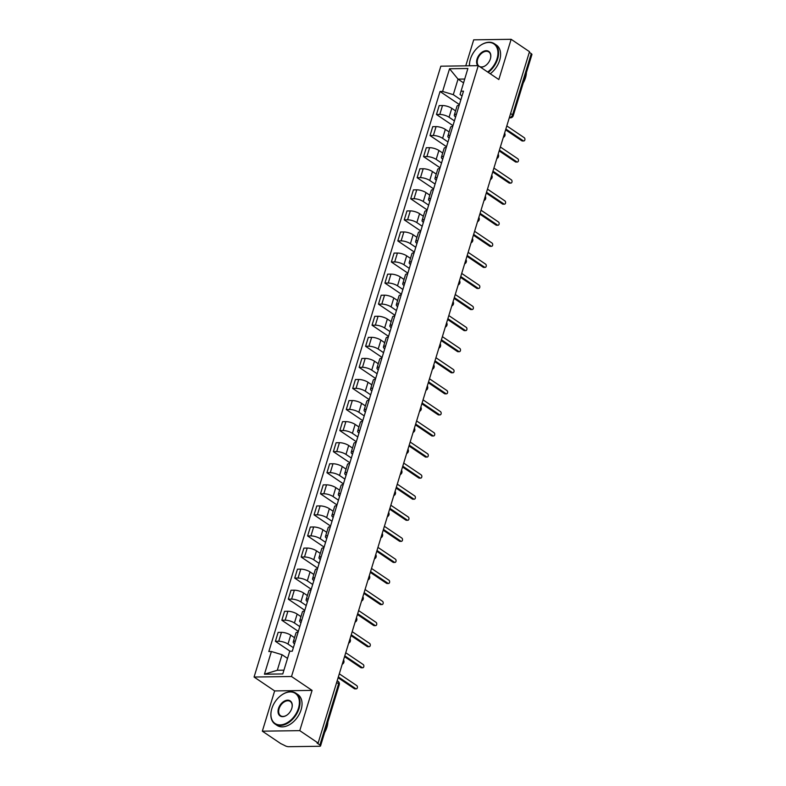 <?xml version="1.0" encoding="UTF-8"?>
<svg xmlns="http://www.w3.org/2000/svg" width="786" height="786" viewBox="0 0 786 786"><rect width="100%" height="100%" fill="white"/><g stroke="black" fill="none" stroke-linecap="round" stroke-linejoin="round"><path stroke-width="1.18" d="M262.337 731.177L299.771 730.646L318.134 743.045L529.499 51.689L511.136 39.3L498.835 79.553L478.261 65.67L440.828 66.191L254.075 677.031L274.648 690.923L262.337 731.177L280.7 743.566L284.65 745.482A2.977 0.933 -163 0 0 288.678 746.7L319.558 746.268A2.977 0.933 -163 0 0 320.56 745.894A2.977 0.933 -163 0 0 319.902 744.99L338.609 683.8A2.977 1.975 -56 0 0 338.088 681.364L337.174 680.745M511.136 39.3L473.703 39.831L465.754 65.837M299.771 730.646L312.081 690.393L291.508 676.51L478.261 65.67M318.134 743.045L317.043 743.055L319.902 744.99M529.312 52.318L531.267 53.645A2.977 0.933 17 0 1 531.925 54.539L513.219 115.729A2.977 0.933 -163 0 0 512.56 114.835L531.267 53.645M455.575 110.885L451.783 108.321A6.838 2.142 -163 0 0 442.518 105.53L439.187 105.579L436.466 114.491L439.787 114.442A6.838 2.142 17 0 1 449.052 117.242L454.426 120.867M459.181 105.295A6.838 2.142 -163 0 0 457.02 106.159L454.298 115.07A6.838 2.142 17 0 1 456.46 114.216M452.972 125.632L436.466 114.491M455.605 116.996A6.838 2.142 17 0 1 454.298 115.07M449.13 131.96L445.338 129.395A6.838 2.142 -163 0 0 436.073 126.605L432.742 126.654L430.021 135.565L433.351 135.516A6.838 2.142 17 0 1 442.616 138.316L447.981 141.942M452.746 126.369A6.838 2.142 -163 0 0 450.584 127.234L447.853 136.145A6.838 2.142 17 0 1 450.014 135.29M446.527 146.707L430.021 135.565M449.17 138.071A6.838 2.142 17 0 1 447.853 136.145M442.695 153.034L438.893 150.47A6.838 2.142 -163 0 0 429.628 147.68L426.307 147.719L423.575 156.64L426.906 156.591A6.838 2.142 17 0 1 436.171 159.381L441.545 163.016M446.301 147.444A6.838 2.142 -163 0 0 444.139 148.308L441.408 157.22A6.838 2.142 17 0 1 443.579 156.355M440.081 167.782L423.575 156.64M442.724 159.145A6.838 2.142 17 0 1 441.408 157.22M436.25 174.109L432.447 171.544A6.838 2.142 -163 0 0 423.192 168.744L419.862 168.794L417.13 177.715L420.461 177.665A6.838 2.142 17 0 1 429.726 180.456L435.1 184.081M439.855 168.518A6.838 2.142 -163 0 0 437.694 169.373L434.972 178.294A6.838 2.142 17 0 1 437.134 177.43M433.636 188.856L417.13 177.715M436.279 180.22A6.838 2.142 17 0 1 434.972 178.294M429.804 195.183L426.012 192.619A6.838 2.142 -163 0 0 416.747 189.819L413.416 189.868L410.695 198.779L414.016 198.74A6.838 2.142 17 0 1 423.281 201.53L428.655 205.156M433.42 189.593A6.838 2.142 -163 0 0 431.249 190.448L428.527 199.369A6.838 2.142 17 0 1 430.689 198.504M427.201 209.931L410.695 198.779M429.834 201.285A6.838 2.142 17 0 1 428.527 199.369M423.359 216.248L419.567 213.684A6.838 2.142 -163 0 0 410.302 210.894L406.971 210.943L404.25 219.854L407.58 219.805A6.838 2.142 17 0 1 416.845 222.605L422.21 226.23M426.975 210.658A6.838 2.142 -163 0 0 424.813 211.522L422.082 220.434A6.838 2.142 17 0 1 424.244 219.579M420.756 230.996L404.25 219.854M423.399 222.359A6.838 2.142 17 0 1 422.082 220.434M416.924 237.323L413.122 234.759A6.838 2.142 -163 0 0 403.857 231.968L400.536 232.017L397.804 240.929L401.135 240.88A6.838 2.142 17 0 1 410.4 243.68L415.774 247.305M420.53 231.732A6.838 2.142 -163 0 0 418.368 232.597L415.637 241.508A6.838 2.142 17 0 1 417.808 240.654M414.31 252.07L397.804 240.929M416.953 243.434A6.838 2.142 17 0 1 415.637 241.508M410.479 258.398L406.686 255.833A6.838 2.142 -163 0 0 397.421 253.043L394.091 253.082L391.359 262.003L394.69 261.954A6.838 2.142 17 0 1 403.955 264.754L409.329 268.38M414.084 252.807A6.838 2.142 -163 0 0 411.923 253.672L409.201 262.583A6.838 2.142 17 0 1 411.363 261.718M407.865 273.145L391.359 262.003M410.508 264.509A6.838 2.142 17 0 1 409.201 262.583M404.033 279.472L400.241 276.908A6.838 2.142 -163 0 0 390.976 274.118L387.645 274.157L384.924 283.078L388.245 283.029A6.838 2.142 17 0 1 397.51 285.819L402.884 289.445M407.649 273.882A6.838 2.142 -163 0 0 405.478 274.736L402.756 283.658A6.838 2.142 17 0 1 404.918 282.793M401.43 294.219L384.924 283.078M404.063 285.583A6.838 2.142 17 0 1 402.756 283.658M397.598 300.547L393.796 297.982A6.838 2.142 -163 0 0 384.531 295.182L381.2 295.231L378.479 304.153L381.809 304.103A6.838 2.142 17 0 1 391.074 306.894L396.439 310.519M401.204 294.956A6.838 2.142 -163 0 0 399.042 295.811L396.311 304.732A6.838 2.142 17 0 1 398.473 303.868M394.985 315.294L378.479 304.153M397.628 306.648A6.838 2.142 17 0 1 396.311 304.732M391.153 321.612L387.351 319.057A6.838 2.142 -163 0 0 378.086 316.257L374.765 316.306L372.033 325.217L375.364 325.178A6.838 2.142 17 0 1 384.629 327.968L390.003 331.594M394.759 316.021A6.838 2.142 -163 0 0 392.597 316.886L389.876 325.797A6.838 2.142 17 0 1 392.037 324.942M388.539 336.359L372.033 325.217M391.182 327.723A6.838 2.142 17 0 1 389.876 325.797M384.708 342.686L380.915 340.122A6.838 2.142 -163 0 0 371.65 337.332L368.32 337.381L365.588 346.292L368.919 346.243A6.838 2.142 17 0 1 378.184 349.043L383.558 352.668M388.313 337.096A6.838 2.142 -163 0 0 386.152 337.96L383.43 346.872A6.838 2.142 17 0 1 385.592 346.017M382.094 357.434L365.588 346.292M384.737 348.797A6.838 2.142 17 0 1 383.43 346.872M378.262 363.761L374.47 361.196A6.838 2.142 -163 0 0 365.205 358.406L361.874 358.455L359.153 367.367L362.484 367.317A6.838 2.142 17 0 1 371.739 370.118L377.113 373.743M381.878 358.17A6.838 2.142 -163 0 0 379.717 359.035L376.985 367.946A6.838 2.142 17 0 1 379.147 367.082M375.659 378.508L359.153 367.367M378.302 369.872A6.838 2.142 17 0 1 376.985 367.946M371.827 384.835L368.025 382.271A6.838 2.142 -163 0 0 358.76 379.481L355.429 379.52L352.708 388.441L356.038 388.392A6.838 2.142 17 0 1 365.303 391.182L370.668 394.808M375.433 379.245A6.838 2.142 -163 0 0 373.271 380.1L370.54 389.021A6.838 2.142 17 0 1 372.702 388.156M369.214 399.583L352.708 388.441M371.857 390.947A6.838 2.142 17 0 1 370.54 389.021M365.382 405.91L361.58 403.346A6.838 2.142 -163 0 0 352.315 400.546L348.994 400.595L346.262 409.516L349.593 409.467A6.838 2.142 17 0 1 358.858 412.257L364.232 415.882M368.988 400.32A6.838 2.142 -163 0 0 366.826 401.174L364.105 410.096A6.838 2.142 17 0 1 366.266 409.231M362.768 420.657L346.262 409.516M365.411 412.021A6.838 2.142 17 0 1 364.105 410.096M358.937 426.975L355.144 424.42A6.838 2.142 -163 0 0 345.879 421.62L342.549 421.669L339.827 430.581L343.148 430.541A6.838 2.142 17 0 1 352.413 433.332L357.787 436.957M362.543 421.384A6.838 2.142 -163 0 0 360.381 422.249L357.659 431.17A6.838 2.142 17 0 1 359.821 430.306M356.333 441.732L339.827 430.581M358.966 433.086A6.838 2.142 17 0 1 357.659 431.17M352.492 448.049L348.699 445.485A6.838 2.142 -163 0 0 339.434 442.695L336.103 442.744L333.382 451.655L336.713 451.606A6.838 2.142 17 0 1 345.978 454.406L351.342 458.032M356.107 442.459A6.838 2.142 -163 0 0 353.946 443.324L351.214 452.235A6.838 2.142 17 0 1 353.376 451.38M349.888 462.797L333.382 451.655M352.531 454.161A6.838 2.142 17 0 1 351.214 452.235M346.056 469.124L342.254 466.56A6.838 2.142 -163 0 0 332.989 463.769L329.658 463.819L326.937 472.73L330.267 472.681A6.838 2.142 17 0 1 339.532 475.481L344.897 479.106M349.662 463.534A6.838 2.142 -163 0 0 347.5 464.398L344.769 473.31A6.838 2.142 17 0 1 346.94 472.455M343.443 483.871L326.937 472.73M346.086 475.235A6.838 2.142 17 0 1 344.769 473.31M339.611 490.199L335.809 487.634A6.838 2.142 -163 0 0 326.554 484.844L323.223 484.883L320.491 493.805L323.822 493.755A6.838 2.142 17 0 1 333.087 496.546L338.461 500.181M343.217 484.608A6.838 2.142 -163 0 0 341.055 485.473L338.334 494.384A6.838 2.142 17 0 1 340.495 493.52M336.998 504.946L320.491 493.805M339.64 496.31A6.838 2.142 17 0 1 338.334 494.384M333.166 511.273L329.373 508.709A6.838 2.142 -163 0 0 320.108 505.909L316.778 505.958L314.056 514.879L317.377 514.83A6.838 2.142 17 0 1 326.642 517.62L332.016 521.246M336.772 505.683A6.838 2.142 -163 0 0 334.61 506.538L331.889 515.459A6.838 2.142 17 0 1 334.05 514.594M330.562 526.021L314.056 514.879M333.195 517.385A6.838 2.142 17 0 1 331.889 515.459M326.721 532.348L322.928 529.784A6.838 2.142 -163 0 0 313.663 526.984L310.332 527.033L307.611 535.944L310.942 535.905A6.838 2.142 17 0 1 320.207 538.695L325.571 542.32M330.336 526.758A6.838 2.142 -163 0 0 328.175 527.612L325.443 536.533A6.838 2.142 17 0 1 327.605 535.669M324.117 547.095L307.611 535.944M326.76 538.449A6.838 2.142 17 0 1 325.443 536.533M320.285 553.413L316.483 550.848A6.838 2.142 -163 0 0 307.218 548.058L303.897 548.107L301.166 557.019L304.496 556.979A6.838 2.142 17 0 1 313.761 559.77L319.136 563.395M323.891 547.822A6.838 2.142 -163 0 0 321.729 548.687L318.998 557.598A6.838 2.142 17 0 1 321.169 556.743M317.672 568.16L301.166 557.019M320.315 559.524A6.838 2.142 17 0 1 318.998 557.598M313.84 574.487L310.048 571.923A6.838 2.142 -163 0 0 300.783 569.133L297.452 569.182L294.721 578.093L298.051 578.044A6.838 2.142 17 0 1 307.316 580.844L312.69 584.47M317.446 568.897A6.838 2.142 -163 0 0 315.284 569.762L312.563 578.673A6.838 2.142 17 0 1 314.724 577.818M311.227 589.235L294.721 578.093M313.869 580.599A6.838 2.142 17 0 1 312.563 578.673M307.395 595.562L303.602 592.998A6.838 2.142 -163 0 0 294.337 590.207L291.007 590.247L288.285 599.168L291.606 599.119A6.838 2.142 17 0 1 300.871 601.919L306.245 605.544M311.01 589.972A6.838 2.142 -163 0 0 308.839 590.836L306.118 599.747A6.838 2.142 17 0 1 308.279 598.883M304.791 610.309L288.285 599.168M307.424 601.673A6.838 2.142 17 0 1 306.118 599.747M300.959 616.637L297.157 614.072A6.838 2.142 -163 0 0 287.892 611.282L284.561 611.321L281.84 620.242L285.171 620.193A6.838 2.142 17 0 1 294.436 622.984L299.8 626.609M304.565 611.046A6.838 2.142 -163 0 0 302.404 611.901L299.672 620.822A6.838 2.142 17 0 1 301.834 619.957M298.346 631.384L281.84 620.242M300.989 622.748A6.838 2.142 17 0 1 299.672 620.822M294.514 637.711L290.712 635.147A6.838 2.142 -163 0 0 281.447 632.347L278.126 632.396L275.395 641.317L278.725 641.268A6.838 2.142 17 0 1 287.99 644.058L293.365 647.684M298.12 632.121A6.838 2.142 -163 0 0 295.958 632.976L293.237 641.897A6.838 2.142 17 0 1 295.398 641.032M290.103 651.24L275.395 641.317M294.544 643.813A6.838 2.142 17 0 1 293.237 641.897M463.504 82.835L458.032 79.14L453.286 94.674L460.871 99.793M462.05 95.931L460.046 94.575L467.886 68.5L449.543 68.755L458.032 79.14L464.654 79.042M287.529 658.413L282.056 654.718L277.311 670.262L264.45 674.201L282.783 673.936L289.72 651.24L292.284 651.211L463.504 91.156L460.94 91.196M264.45 674.201L271.386 651.506L282.056 654.718M453.286 94.674L442.606 91.451L440.042 91.49L268.822 651.535L271.386 651.506M442.606 91.451L449.543 68.755M254.075 677.031L291.508 676.51M274.648 690.923L312.081 690.393M277.311 670.262L283.933 670.163M459.407 104.567L440.042 91.49M505.86 129.032L523.299 140.802A1.71 1.159 89.2 0 0 523.79 140.959L522.376 140.979A1.71 1.159 -90.8 0 1 521.875 140.822L505.604 129.837M523.79 140.959A1.71 1.159 89.2 0 0 524.91 139.603A1.71 1.159 89.2 0 0 524.242 137.697L506.803 125.917M499.415 150.097L516.854 161.877A1.71 1.159 89.2 0 0 517.355 162.034L515.93 162.054A1.71 1.159 -90.8 0 1 515.439 161.896L499.169 150.912M517.355 162.034A1.71 1.159 89.2 0 0 518.465 160.678A1.71 1.159 89.2 0 0 517.807 158.772L500.358 146.992M492.969 171.171L510.409 182.951A1.71 1.159 89.2 0 0 510.91 183.109L509.495 183.128A1.71 1.159 -90.8 0 1 508.994 182.971L492.724 171.987M510.91 183.109A1.71 1.159 89.2 0 0 512.02 181.753A1.71 1.159 89.2 0 0 511.362 179.837L493.922 168.066M487.664 72.017A18.147 12.036 -56 0 0 497.027 58.754A18.147 12.036 -56 0 0 494.109 44.075A18.147 12.036 -56 0 0 479.568 46.01A18.147 12.036 -56 0 0 470.401 59.127A18.147 12.036 -56 0 0 470.166 59.933A18.147 12.036 -56 0 0 469.497 65.788M479.656 45.952A18.599 12.33 124 0 1 479.745 45.883A18.599 12.33 124 0 1 494.394 43.721A18.599 12.33 124 0 1 497.636 58.94A18.599 12.33 124 0 1 488.224 72.391M469.409 65.788A18.599 12.33 124 0 1 470.116 60.149A18.599 12.33 124 0 1 470.146 60.041M477.77 65.67A9.078 6.023 124 0 1 477.053 59.038A9.078 6.023 124 0 1 486.072 50.707A9.078 6.023 124 0 1 490.484 58.449A9.078 6.023 124 0 1 490.376 58.852A9.078 6.023 124 0 1 485.787 65.405A9.078 6.023 124 0 1 480.442 67.134M490.454 58.557A8.626 5.728 -56 0 0 488.813 51.984A8.626 5.728 -56 0 0 477.662 59.215A8.626 5.728 -56 0 0 479.028 66.181M526.423 72.558A18.599 12.33 124 0 1 525.5 77.745A18.599 12.33 124 0 1 523.24 82.962M494.394 43.721L496.428 45.087A18.599 12.33 124 0 1 499.66 60.306A18.599 12.33 124 0 1 490.248 73.766M479.303 66.368A8.626 5.728 -56 0 0 485.876 65.346M271.838 708.608A18.147 12.036 -56 0 0 271.602 709.404A18.147 12.036 -56 0 0 280.435 724.889A18.147 12.036 -56 0 0 298.464 708.235A18.147 12.036 -56 0 0 295.546 693.547A18.147 12.036 -56 0 0 281.005 695.482A18.147 12.036 -56 0 0 271.838 708.608M281.093 695.423A18.599 12.33 124 0 1 281.182 695.355A18.599 12.33 124 0 1 295.831 693.193A18.599 12.33 124 0 1 299.073 708.412A18.599 12.33 124 0 1 275.021 724.014A18.599 12.33 124 0 1 271.553 709.62A18.599 12.33 124 0 1 271.573 709.512M278.49 708.51A9.078 6.023 124 0 1 287.509 700.179A9.078 6.023 124 0 1 291.92 707.921A9.078 6.023 124 0 1 291.803 708.324A9.078 6.023 124 0 1 287.224 714.887A9.078 6.023 124 0 1 279.954 715.85A9.078 6.023 124 0 1 278.49 708.51M291.891 708.029A8.626 5.728 -56 0 0 290.25 701.456A8.626 5.728 -56 0 0 279.099 708.697A8.626 5.728 -56 0 0 280.602 715.751A8.626 5.728 -56 0 0 287.312 714.818M327.86 722.029A18.599 12.33 124 0 1 326.927 727.217A18.599 12.33 124 0 1 324.677 732.434M295.831 693.193L297.865 694.559A18.599 12.33 124 0 1 301.097 709.787A18.599 12.33 124 0 1 277.055 725.39L275.021 724.014M486.524 192.246L503.964 204.016A1.71 1.159 89.2 0 0 504.465 204.173L503.05 204.193A1.71 1.159 -90.8 0 1 502.549 204.036L486.279 193.061M504.465 204.173A1.71 1.159 89.2 0 0 505.585 202.827A1.71 1.159 89.2 0 0 504.917 200.911L487.477 189.141M480.089 213.32L497.528 225.091A1.71 1.159 89.2 0 0 498.029 225.248L496.605 225.268A1.71 1.159 -90.8 0 1 496.104 225.11L479.833 214.126M498.029 225.248A1.71 1.159 89.2 0 0 499.139 223.902A1.71 1.159 89.2 0 0 498.471 221.986L481.032 210.216M473.644 234.395L491.083 246.165A1.71 1.159 89.2 0 0 491.584 246.323L490.159 246.342A1.71 1.159 -90.8 0 1 489.668 246.185L473.398 235.201M491.584 246.323A1.71 1.159 89.2 0 0 492.694 244.967A1.71 1.159 89.2 0 0 492.036 243.061L474.597 231.281M467.198 255.47L484.638 267.24A1.71 1.159 89.2 0 0 485.139 267.397L483.724 267.417A1.71 1.159 -90.8 0 1 483.223 267.26L466.953 256.275M485.139 267.397A1.71 1.159 89.2 0 0 486.259 266.041A1.71 1.159 89.2 0 0 485.591 264.135L468.151 252.355M460.753 276.534L478.202 288.315A1.71 1.159 89.2 0 0 478.694 288.472L477.279 288.491A1.71 1.159 -90.8 0 1 476.778 288.334L460.508 277.35M478.694 288.472A1.71 1.159 89.2 0 0 479.814 287.116A1.71 1.159 89.2 0 0 479.146 285.2L461.706 273.43M454.318 297.609L471.757 309.379A1.71 1.159 89.2 0 0 472.258 309.537L470.834 309.556A1.71 1.159 -90.8 0 1 470.333 309.399L454.062 298.425M472.258 309.537A1.71 1.159 89.2 0 0 473.369 308.191A1.71 1.159 89.2 0 0 472.7 306.275L455.261 294.504M447.873 318.684L465.312 330.454A1.71 1.159 89.2 0 0 465.813 330.611L464.388 330.631A1.71 1.159 -90.8 0 1 463.897 330.474L447.627 319.489M465.813 330.611A1.71 1.159 89.2 0 0 466.923 329.265A1.71 1.159 89.2 0 0 466.265 327.349L448.826 315.579M441.427 339.758L458.867 351.529A1.71 1.159 89.2 0 0 459.368 351.686L457.953 351.706A1.71 1.159 -90.8 0 1 457.452 351.548L441.182 340.564M459.368 351.686A1.71 1.159 89.2 0 0 460.488 350.33A1.71 1.159 89.2 0 0 459.82 348.424L442.38 336.654M434.982 360.833L452.431 372.603A1.71 1.159 89.2 0 0 452.923 372.76L451.508 372.78A1.71 1.159 -90.8 0 1 451.007 372.623L434.737 361.639M452.923 372.76A1.71 1.159 89.2 0 0 454.043 371.405A1.71 1.159 89.2 0 0 453.375 369.499L435.935 357.718M428.547 381.898L445.986 393.678A1.71 1.159 89.2 0 0 446.487 393.835L445.063 393.855A1.71 1.159 -90.8 0 1 444.562 393.698L428.291 382.713M446.487 393.835A1.71 1.159 89.2 0 0 447.598 392.479A1.71 1.159 89.2 0 0 446.939 390.563L429.49 378.793M422.102 402.972L439.541 414.753A1.71 1.159 89.2 0 0 440.042 414.91L438.617 414.929A1.71 1.159 -90.8 0 1 438.126 414.772L421.856 403.788M440.042 414.91A1.71 1.159 89.2 0 0 441.152 413.554A1.71 1.159 89.2 0 0 440.494 411.638L423.055 399.868M415.656 424.047L433.096 435.817A1.71 1.159 89.2 0 0 433.597 435.975L432.182 435.994A1.71 1.159 -90.8 0 1 431.681 435.837L415.411 424.853M433.597 435.975A1.71 1.159 89.2 0 0 434.717 434.629A1.71 1.159 89.2 0 0 434.049 432.713L416.609 420.942M409.211 445.122L426.66 456.892A1.71 1.159 89.2 0 0 427.152 457.049L425.737 457.069A1.71 1.159 -90.8 0 1 425.236 456.912L408.966 445.927M427.152 457.049A1.71 1.159 89.2 0 0 428.272 455.703A1.71 1.159 89.2 0 0 427.604 453.787L410.164 442.017M402.776 466.196L420.215 477.967A1.71 1.159 89.2 0 0 420.716 478.124L419.292 478.143A1.71 1.159 -90.8 0 1 418.8 477.986L402.53 467.002M420.716 478.124A1.71 1.159 89.2 0 0 421.827 476.768A1.71 1.159 89.2 0 0 421.168 474.862L403.719 463.082M396.331 487.261L413.77 499.041A1.71 1.159 89.2 0 0 414.271 499.198L412.856 499.218A1.71 1.159 -90.8 0 1 412.355 499.061L396.085 488.077M414.271 499.198A1.71 1.159 89.2 0 0 415.381 497.843A1.71 1.159 89.2 0 0 414.723 495.937L397.284 484.156M389.885 508.336L407.325 520.116A1.71 1.159 89.2 0 0 407.826 520.273L406.411 520.293A1.71 1.159 -90.8 0 1 405.91 520.135L389.64 509.151M407.826 520.273A1.71 1.159 89.2 0 0 408.946 518.917A1.71 1.159 89.2 0 0 408.278 517.001L390.839 505.231M383.45 529.41L400.889 541.181A1.71 1.159 89.2 0 0 401.381 541.338L399.966 541.358A1.71 1.159 -90.8 0 1 399.465 541.2L383.195 530.226M401.381 541.338A1.71 1.159 89.2 0 0 402.501 539.992A1.71 1.159 89.2 0 0 401.833 538.076L384.393 526.306M377.005 550.485L394.444 562.255A1.71 1.159 89.2 0 0 394.945 562.412L393.521 562.432A1.71 1.159 -90.8 0 1 393.029 562.275L376.759 551.291M394.945 562.412A1.71 1.159 89.2 0 0 396.056 561.066A1.71 1.159 89.2 0 0 395.397 559.151L377.948 547.38M370.56 571.56L387.999 583.33A1.71 1.159 89.2 0 0 388.5 583.487L387.085 583.507A1.71 1.159 -90.8 0 1 386.584 583.35L370.314 572.365M388.5 583.487A1.71 1.159 89.2 0 0 389.62 582.131A1.71 1.159 89.2 0 0 388.952 580.225L371.513 568.445M364.115 592.634L381.554 604.405A1.71 1.159 89.2 0 0 382.055 604.562L380.64 604.581A1.71 1.159 -90.8 0 1 380.139 604.424L363.869 593.44M382.055 604.562A1.71 1.159 89.2 0 0 383.175 603.206A1.71 1.159 89.2 0 0 382.507 601.3L365.068 589.52M357.679 613.699L375.119 625.479A1.71 1.159 89.2 0 0 375.62 625.636L374.195 625.656A1.71 1.159 -90.8 0 1 373.694 625.499L357.424 614.514M375.62 625.636A1.71 1.159 89.2 0 0 376.73 624.28A1.71 1.159 89.2 0 0 376.062 622.365L358.622 610.594M351.234 634.774L368.673 646.544A1.71 1.159 89.2 0 0 369.174 646.701L367.75 646.721A1.71 1.159 -90.8 0 1 367.259 646.564L350.988 635.589M369.174 646.701A1.71 1.159 89.2 0 0 370.285 645.355A1.71 1.159 89.2 0 0 369.626 643.439L352.187 631.669M344.789 655.848L362.228 667.619A1.71 1.159 89.2 0 0 362.729 667.776L361.314 667.795A1.71 1.159 -90.8 0 1 360.813 667.638L344.543 656.654M362.729 667.776A1.71 1.159 89.2 0 0 363.849 666.43A1.71 1.159 89.2 0 0 363.181 664.514L345.742 652.744M338.344 676.923L355.793 688.693A1.71 1.159 89.2 0 0 356.284 688.85L354.869 688.87A1.71 1.159 -90.8 0 1 354.368 688.713L338.098 677.728M356.284 688.85A1.71 1.159 89.2 0 0 357.404 687.495A1.71 1.159 89.2 0 0 356.736 685.588L339.297 673.818M342.775 662.431A2.977 1.975 -56 0 0 343.207 661.478A2.977 1.975 -56 0 0 343.354 660.535M349.22 641.356A2.977 1.975 -56 0 0 349.652 640.403A2.977 1.975 -56 0 0 349.799 639.46M355.665 620.282A2.977 1.975 -56 0 0 356.087 619.329A2.977 1.975 -56 0 0 356.245 618.385M362.11 599.207A2.977 1.975 -56 0 0 362.533 598.264A2.977 1.975 -56 0 0 362.68 597.321M368.546 578.132A2.977 1.975 -56 0 0 368.978 577.189A2.977 1.975 -56 0 0 369.125 576.246M374.991 557.068A2.977 1.975 -56 0 0 375.423 556.115A2.977 1.975 -56 0 0 375.57 555.171M381.436 535.993A2.977 1.975 -56 0 0 381.858 535.04A2.977 1.975 -56 0 0 382.016 534.097M387.881 514.918A2.977 1.975 -56 0 0 388.304 513.965A2.977 1.975 -56 0 0 388.451 513.022M394.317 493.844A2.977 1.975 -56 0 0 394.749 492.901A2.977 1.975 -56 0 0 394.896 491.948M400.762 472.769A2.977 1.975 -56 0 0 401.194 471.826A2.977 1.975 -56 0 0 401.341 470.883M407.207 451.695A2.977 1.975 -56 0 0 407.629 450.751A2.977 1.975 -56 0 0 407.787 449.808M413.642 430.63A2.977 1.975 -56 0 0 414.075 429.677A2.977 1.975 -56 0 0 414.222 428.734M420.088 409.555A2.977 1.975 -56 0 0 420.52 408.602A2.977 1.975 -56 0 0 420.667 407.659M426.533 388.481A2.977 1.975 -56 0 0 426.955 387.537A2.977 1.975 -56 0 0 427.112 386.584M432.978 367.406A2.977 1.975 -56 0 0 433.4 366.463A2.977 1.975 -56 0 0 433.558 365.519M439.413 346.331A2.977 1.975 -56 0 0 439.846 345.388A2.977 1.975 -56 0 0 439.993 344.445M445.859 325.266A2.977 1.975 -56 0 0 446.291 324.313A2.977 1.975 -56 0 0 446.438 323.37M452.304 304.192A2.977 1.975 -56 0 0 452.726 303.239A2.977 1.975 -56 0 0 452.883 302.296M458.749 283.117A2.977 1.975 -56 0 0 459.171 282.164A2.977 1.975 -56 0 0 459.329 281.221M465.184 262.043A2.977 1.975 -56 0 0 465.617 261.099A2.977 1.975 -56 0 0 465.764 260.156M471.629 240.968A2.977 1.975 -56 0 0 472.062 240.025A2.977 1.975 -56 0 0 472.209 239.082M478.075 219.903A2.977 1.975 -56 0 0 478.497 218.95A2.977 1.975 -56 0 0 478.654 218.007M484.52 198.829A2.977 1.975 -56 0 0 484.942 197.876A2.977 1.975 -56 0 0 485.09 196.932M490.955 177.754A2.977 1.975 -56 0 0 491.388 176.801A2.977 1.975 -56 0 0 491.535 175.858M497.4 156.679A2.977 1.975 -56 0 0 497.833 155.736A2.977 1.975 -56 0 0 497.98 154.783M503.846 135.605A2.977 1.975 -56 0 0 504.268 134.661A2.977 1.975 -56 0 0 504.425 133.718M509.357 117.566L509.554 117.566A2.977 1.975 -56 0 0 512.56 114.835L510.595 113.508M509.397 117.458L509.554 117.566A2.977 2.024 -90.8 0 0 510.419 117.841A2.977 2.977 0 0 0 513.219 115.729M287.99 644.058L290.712 635.147M294.436 622.984L297.157 614.072M300.871 601.919L303.602 592.998M307.316 580.844L310.048 571.923M313.761 559.77L316.483 550.848M320.207 538.695L322.928 529.784M326.642 517.62L329.373 508.709M333.087 496.546L335.809 487.634M339.532 475.481L342.254 466.56M345.978 454.406L348.699 445.485M352.413 433.332L355.144 424.42M358.858 412.257L361.58 403.346M365.303 391.182L368.025 382.271M371.739 370.118L374.47 361.196M378.184 349.043L380.915 340.122M384.629 327.968L387.351 319.057M391.074 306.894L393.796 297.982M397.51 285.819L400.241 276.908M403.955 264.754L406.686 255.833M410.4 243.68L413.122 234.759M416.845 222.605L419.567 213.684M423.281 201.53L426.012 192.619M429.726 180.456L432.447 171.544M436.171 159.381L438.893 150.47M442.616 138.316L445.338 129.395M449.052 117.242L451.783 108.321M285.171 620.193L287.892 611.282M291.606 599.119L294.337 590.207M298.051 578.044L300.783 569.133M304.496 556.979L307.218 548.058M310.942 535.905L313.663 526.984M317.377 514.83L320.108 505.909M323.822 493.755L326.554 484.844M330.267 472.681L332.989 463.769M336.713 451.606L339.434 442.695M343.148 430.541L345.879 421.62M349.593 409.467L352.315 400.546M356.038 388.392L358.76 379.481M362.484 367.317L365.205 358.406M368.919 346.243L371.65 337.332M375.364 325.178L378.086 316.257M381.809 304.103L384.531 295.182M388.245 283.029L390.976 274.118M394.69 261.954L397.421 253.043M401.135 240.88L403.857 231.968M407.58 219.805L410.302 210.894M414.016 198.74L416.747 189.819M420.461 177.665L423.192 168.744M426.906 156.591L429.628 147.68M433.351 135.516L436.073 126.605M439.787 114.442L442.518 105.53M278.725 641.268L281.447 632.347M336.654 682.474L338.609 683.8A2.977 0.933 -163 0 1 339.267 684.694A2.977 2.977 0 0 0 338.088 681.364M523.299 140.802L521.875 140.822M516.854 161.877L515.439 161.896M510.409 182.951L508.994 182.971M503.964 204.016L502.549 204.036M497.528 225.091L496.104 225.11M491.083 246.165L489.668 246.185M484.638 267.24L483.223 267.26M478.202 288.315L476.778 288.334M471.757 309.379L470.333 309.399M465.312 330.454L463.897 330.474M458.867 351.529L457.452 351.548M452.431 372.603L451.007 372.623M445.986 393.678L444.562 393.698M439.541 414.753L438.126 414.772M433.096 435.817L431.681 435.837M426.66 456.892L425.236 456.912M420.215 477.967L418.8 477.986M413.77 499.041L412.355 499.061M407.325 520.116L405.91 520.135M400.889 541.181L399.465 541.2M394.444 562.255L393.029 562.275M387.999 583.33L386.584 583.35M381.554 604.405L380.139 604.424M375.119 625.479L373.694 625.499M368.673 646.544L367.259 646.564M362.228 667.619L360.813 667.638M355.793 688.693L354.368 688.713M503.295 137.412A2.977 2.977 0 0 0 504.612 133.109M496.85 158.487A2.977 2.977 0 0 0 498.167 154.184M490.405 179.552A2.977 2.977 0 0 0 491.722 175.249M483.96 200.626A2.977 2.977 0 0 0 485.276 196.323M477.524 221.701A2.977 2.977 0 0 0 478.841 217.398M471.079 242.776A2.977 2.977 0 0 0 472.396 238.472M464.634 263.85A2.977 2.977 0 0 0 465.951 259.547M458.199 284.925A2.977 2.977 0 0 0 459.505 280.622M451.754 305.99A2.977 2.977 0 0 0 453.07 301.686M445.308 327.064A2.977 2.977 0 0 0 446.625 322.761M438.863 348.139A2.977 2.977 0 0 0 440.18 343.836M432.428 369.214A2.977 2.977 0 0 0 433.734 364.91M425.983 390.288A2.977 2.977 0 0 0 427.299 385.985M419.537 411.353A2.977 2.977 0 0 0 420.854 407.05M413.092 432.428A2.977 2.977 0 0 0 414.409 428.124M406.657 453.502A2.977 2.977 0 0 0 407.973 449.199M400.212 474.577A2.977 2.977 0 0 0 401.528 470.274M393.766 495.652A2.977 2.977 0 0 0 395.083 491.348M387.321 516.716A2.977 2.977 0 0 0 388.638 512.413M380.886 537.791A2.977 2.977 0 0 0 382.202 533.488M374.441 558.866A2.977 2.977 0 0 0 375.757 554.562M367.995 579.94A2.977 2.977 0 0 0 369.312 575.637M361.55 601.015A2.977 2.977 0 0 0 362.867 596.712M355.115 622.09A2.977 2.977 0 0 0 356.431 617.786M348.67 643.154A2.977 2.977 0 0 0 349.986 638.851M342.224 664.229A2.977 2.977 0 0 0 343.541 659.926M339.267 684.694L320.56 745.894M510.419 117.841L509.269 117.851"/></g></svg>
